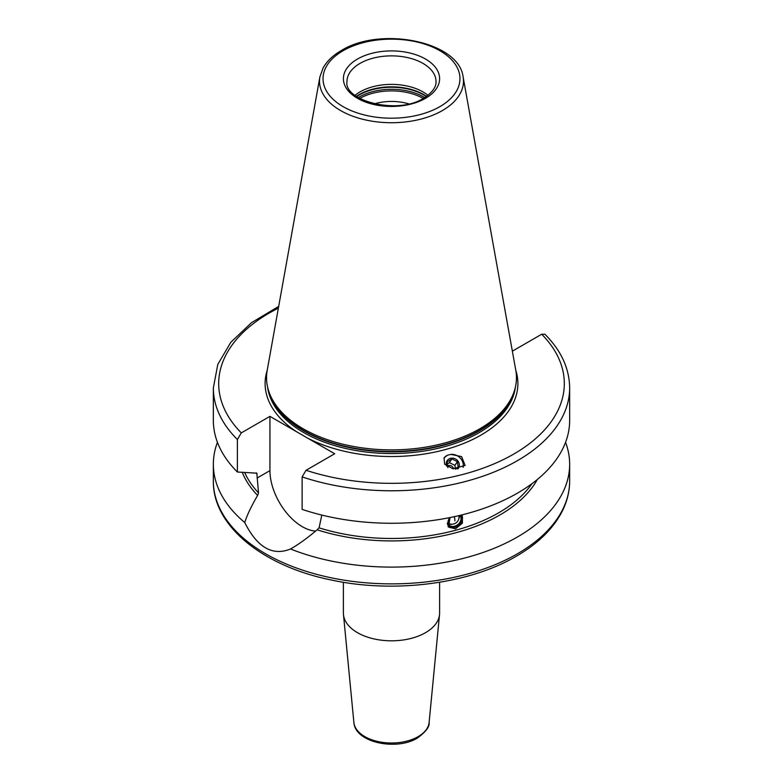 <?xml version="1.0" encoding="UTF-8"?>
<svg xmlns="http://www.w3.org/2000/svg" width="783" height="783" viewBox="0 0 783 783"><rect width="100%" height="100%" fill="white"/><g stroke="black" fill="none" stroke-linecap="round" stroke-linejoin="round"><path stroke-width="1.17" d="M353.887 722.464A37.672 21.748 0 0 0 378.062 741.57A37.672 21.748 0 0 0 418.142 736.637A37.672 21.748 0 0 0 429.113 722.464C429.779 726.624 425.883 731.821 417.408 738.046C396.492 751.024 354.983 742.627 353.887 722.464L343.473 614.586A48.106 27.767 180 0 0 374.333 638.987A48.106 27.767 180 0 0 425.512 632.684A48.106 27.767 0 0 0 439.527 614.586A48.106 27.767 0 0 0 439.606 613.04L439.606 582.258M343.473 614.586A48.106 27.767 180 0 1 343.394 613.04L343.394 582.258M537.344 479.49A153.145 88.42 180 0 1 317.154 529.807C307.093 538.273 298.225 544.665 290.532 548.981L290.522 548.991A178.152 102.857 0 0 0 517.475 536.972A178.152 102.857 0 0 0 569.652 464.241A178.152 102.857 0 0 0 565.561 442.326M290.532 548.981C272.553 556.292 257.284 547.474 244.727 522.535C247.066 515.136 251.363 506.102 257.617 495.433A153.145 88.42 180 0 1 242.25 472.315M217.439 442.326A178.152 102.857 0 0 0 213.348 464.241A178.152 102.857 0 0 0 244.727 522.535M512.19 350.255L513.061 350.764L541.699 334.224L544.899 334.224C561.147 350.539 569.398 368.441 569.652 387.928A178.152 102.857 180 0 1 480.429 477.043A178.152 102.857 180 0 1 302.13 476.906L302.13 509.39A178.152 102.857 180 0 0 480.429 509.537A178.152 102.857 180 0 0 569.652 420.412L569.652 387.928M257.617 495.433L258.517 492.869L256.844 473.167M321.813 515.077L319.072 527.83L317.154 529.807M461.441 515.008L462.342 515.86L462.43 523.152L455.5 528.838L448.483 527.057L450.039 517.553A7.106 5.256 -38.9 0 0 449.06 524.913A7.106 5.256 -38.9 0 0 454.59 526.245A7.106 5.256 141.1 0 0 460.198 521.801A7.106 5.256 141.1 0 0 460.12 515.977A7.106 5.256 141.1 0 0 459.611 515.459M256.286 472.952A151.432 87.422 180 0 0 257.059 473.832L255.787 473.108L237.386 472.012L237.386 439.517L241.301 432.891L269.939 416.36L269.939 470.622A45.786 26.436 -120 0 0 315.666 531.07M302.13 476.906L306.045 470.28L334.684 453.749L269.939 416.36M447.299 455.324L450.851 454.375L461.608 456.606L465.112 465.454L452.897 468.772L444.646 464.202L444.069 457.898L447.299 455.324A10.864 9.748 33.3 0 0 443.912 458.163M237.386 472.012A178.152 102.857 180 0 1 213.348 420.412L213.348 387.928A178.152 102.857 180 0 0 237.386 439.517M479.862 428.751A124.957 72.144 180 0 1 354.885 446.721A124.957 72.144 180 0 1 268.804 391.412A124.957 72.144 180 0 1 267.209 370.3L319.895 76.881A71.987 41.558 0 0 0 360.552 118.693A71.987 41.558 0 0 0 442.405 110.55A71.987 41.558 0 0 0 463.105 76.881L515.791 370.3A124.957 72.144 0 0 1 514.196 391.412A124.957 72.144 0 0 1 479.862 428.751M355.051 95.32A44.533 25.712 180 0 1 360.004 91.914A44.533 25.712 0 0 1 427.949 95.32M408.716 103.865A37.408 21.601 0 0 0 374.284 103.865M461.813 515.312A8.907 6.587 -38.9 0 1 454.443 527.527A8.907 6.587 -38.9 0 1 448.042 526.411M447.338 523.073A8.192 6.068 141.1 0 0 454.747 527.321A8.192 6.068 141.1 0 0 461.334 521.948A8.192 6.068 141.1 0 0 460.835 515.155M449.706 517.915A7.468 5.52 -38.9 0 0 448.561 524.776A7.468 5.52 -38.9 0 0 454.747 526.724A7.468 5.52 141.1 0 0 460.854 521.595A7.468 5.52 141.1 0 0 459.983 515.361M452.535 524.179A7.106 5.256 -38.9 0 1 448.395 523.68M458.681 519.217A7.106 5.256 141.1 0 0 459.2 515.557M458.858 515.635A7.125 7.125 0 0 1 448.913 523.563A6.802 5.031 -38.9 0 1 448.258 523.191M463.125 467.363A10.864 9.748 33.3 0 0 450.851 454.375M446.662 466.13A6.773 6.078 -146.7 0 1 449.559 458.672A6.773 6.078 -146.7 0 1 457.986 461.118A6.773 6.078 -146.7 0 1 457.703 469.046M455.726 469.095L458.163 467.363L457.38 461.637L451.85 458.926L447.103 461.95L447.886 467.686M451.85 458.926L449.403 462.645L454.933 465.356L455.315 469.076M457.38 461.637L454.933 465.356M447.465 466.11A3.7 3.318 -146.7 0 1 453.416 468.86M447.191 464.153L449.403 462.645M569.652 481.016C569.623 491.342 567.156 501.394 562.263 511.172C553.287 528.672 537.99 543.676 516.369 556.194C469.36 583.893 395.024 593.514 332.481 580.252C263.382 566.618 212.653 526.039 213.348 481.016A178.152 102.857 0 0 0 323.32 576.043A178.152 102.857 0 0 0 517.475 553.747A178.152 102.857 0 0 0 569.652 481.016L569.652 464.241M244.678 472.462A151.432 87.422 0 0 0 258.517 492.869M319.072 527.83A151.432 87.422 0 0 0 532.019 483.64M269.939 470.622L257.059 478.051M296.669 431.795A126.386 72.966 180 0 1 267.189 370.388M278.366 308.14A172.808 99.764 0 0 0 241.301 432.891M306.045 470.28A172.808 99.764 0 0 0 513.697 454.111A172.808 99.764 0 0 0 541.699 334.224M515.811 370.388A126.386 72.966 0 0 1 480.87 435.152A126.386 72.966 180 0 1 307.954 438.314M267.59 387.047A124.243 71.733 180 0 0 348.171 449.041A124.243 71.733 180 0 0 479.353 432.539A124.243 71.733 0 0 0 515.41 387.047M514.245 391.265A124.243 71.733 0 0 1 479.353 430.865A124.243 71.733 180 0 1 353.025 448.346A124.243 71.733 180 0 1 268.755 391.265M268.804 391.412L269.43 393.291A124.321 71.772 180 0 0 355.071 448.316A124.321 71.772 180 0 0 479.402 430.444A124.321 71.772 0 0 0 513.57 393.291L514.196 391.412M439.909 106.625A68.464 39.522 0 0 0 439.909 50.729A68.464 39.522 0 0 0 343.091 50.729A68.464 39.522 0 0 0 343.091 106.625A68.464 39.522 0 0 0 439.909 106.625M357.488 59.038A48.106 27.767 0 0 0 357.488 98.315A48.106 27.767 0 0 0 425.512 98.315A48.106 27.767 0 0 0 425.512 59.038A48.106 27.767 0 0 0 357.488 59.038M360.004 63.403A44.533 25.712 0 0 0 346.967 81.589C343.561 100.762 397.989 115.258 423.73 98.139C436.062 90.27 436.121 83.771 436.033 81.589A44.533 25.712 0 0 0 408.54 57.825A44.533 25.712 0 0 0 360.004 63.403M426.549 96.348A45.531 26.289 0 0 0 359.299 94.537A45.531 26.289 180 0 0 356.451 96.348M356.735 96.544A45.61 26.328 180 0 1 359.25 94.968A45.61 26.328 0 0 1 426.265 96.544M424.689 97.562A45.61 26.328 0 0 0 359.25 97.004A45.61 26.328 180 0 0 358.311 97.562M423.202 98.433A44.983 25.966 0 0 0 359.798 98.433M454.894 520.812A7.125 2.457 -105.1 0 0 454.316 516.663M429.113 722.464L439.527 614.586M213.348 464.241L213.348 481.016M278.679 306.398L251.431 322.733L230.789 342.328L217.801 364.408L213.348 387.928M463.105 76.881C458.926 41.333 380.352 26.045 341.31 50.552C333.01 55.339 326.961 61.113 323.154 67.857L319.895 76.881"/></g></svg>
